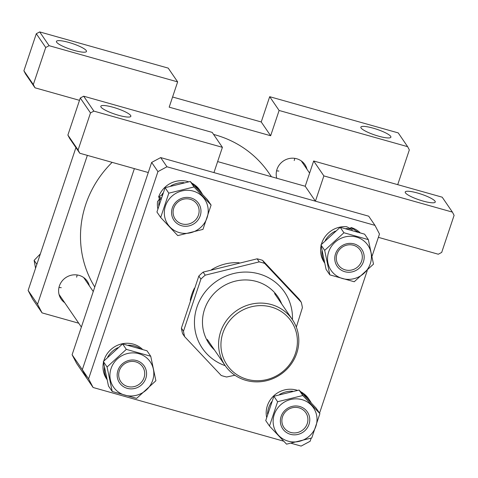 <?xml version="1.0" encoding="UTF-8"?>
<svg xmlns="http://www.w3.org/2000/svg" width="478" height="478" viewBox="0 0 478 478"><rect width="100%" height="100%" fill="white"/><g stroke="black" fill="none" stroke-linecap="round" stroke-linejoin="round"><path stroke-width="0.72" d="M190.256 300.28A45.255 43.062 -34.4 0 1 191.762 294.526A45.255 43.062 -34.4 0 1 194.427 288.192M291.323 443.327L301.122 446.088L310.144 441.254L311.184 438.147M319.555 413.135L367.247 270.584M372.051 256.232L379.484 234.011L374.979 225.371L166.959 166.774L157.937 171.608L88.597 378.851L93.108 387.497L283.651 441.17M374.979 225.371L368.693 216.187L160.674 157.591L166.959 166.774M157.937 171.608L151.657 162.424L82.312 369.667L88.597 378.851M93.108 387.497L86.823 378.313L82.312 369.667L86.823 378.313L76.611 363.388L72.106 354.748L82.312 369.667L148.276 172.534L79.778 153.241L69.573 138.321L67.882 135.077L78.087 150.002L79.778 153.241M211.396 269.801A45.255 43.062 -34.4 0 1 239.185 262.763M151.657 162.424L160.674 157.591M422.994 201.041A15.84 3.029 18.5 0 0 435.267 202.051A15.84 3.029 18.5 0 0 417.497 193.01A15.84 3.029 18.5 0 0 405.225 192.001A15.84 3.029 18.5 0 0 422.994 201.041M118.58 115.3A15.84 3.029 18.5 0 0 130.847 116.303A15.84 3.029 18.5 0 0 113.083 107.263A15.84 3.029 18.5 0 0 100.81 106.253A15.84 3.029 18.5 0 0 118.58 115.3M217.633 161.588L305.209 186.253L315.42 201.178L213.947 172.6L222.407 147.326L93.873 111.117L90.491 112.933L78.087 150.002M134.378 168.62L72.106 354.748M90.491 112.933L80.28 98.008L67.882 135.077M80.28 98.008L83.662 96.198L93.873 111.117M222.407 147.326L212.196 132.4L83.662 96.198M305.209 186.253L313.67 160.984L442.198 197.187L452.409 212.107L454.1 215.351L441.696 252.42L438.314 254.23L378.373 237.345M315.42 201.178L323.875 175.904L452.409 212.107M313.67 160.984L323.875 175.904M378.624 136.182A15.84 3.029 18.5 0 0 390.89 137.192A15.84 3.029 18.5 0 0 373.121 128.146A15.84 3.029 18.5 0 0 360.854 127.142A15.84 3.029 18.5 0 0 378.624 136.182M74.204 50.435A15.84 3.029 18.5 0 0 86.476 51.445A15.84 3.029 18.5 0 0 68.707 42.399A15.84 3.029 18.5 0 0 56.434 41.395A15.84 3.029 18.5 0 0 74.204 50.435M89.356 285.838A15.84 15.075 145.6 0 0 87.265 281.184A15.84 15.075 145.6 0 0 79.127 275.382A15.84 15.075 145.6 0 0 61.847 281.333A15.84 15.075 145.6 0 0 61.118 299.067A15.84 15.075 145.6 0 0 64.703 302.705M306.96 169.218A15.84 15.075 145.6 0 0 304.868 164.557A15.84 15.075 145.6 0 0 296.73 158.762A15.84 15.075 145.6 0 0 281.064 162.884A15.84 15.075 145.6 0 0 276.756 178.24M23.9 70.792L33.323 84.564L35.014 87.809L25.591 74.03L23.9 70.792L36.304 33.723L39.686 31.912L49.109 45.685L177.643 81.887L169.182 107.162L270.656 135.746L279.11 110.472L407.644 146.674L409.335 149.919L397.714 184.657M49.109 45.685L45.727 47.495L36.304 33.723M33.323 84.564L45.727 47.495M79.503 100.338L35.014 87.809M87.355 155.374L37.547 304.235L42.058 312.881L78.733 323.206M270.656 135.746L261.233 121.968L172.582 96.998M75.924 147.606L28.124 290.457L37.547 304.235M42.058 312.881L32.635 299.103L28.124 290.457M39.686 31.912L168.214 68.115L177.643 81.887M261.233 121.968L269.688 96.693L398.222 132.902L407.644 146.674M279.11 110.472L269.688 96.693M271.426 176.741L268.899 173.048A104.085 99.048 145.6 0 0 213.588 134.438M112.139 162.359A104.085 99.048 145.6 0 0 94.764 287.015M295.446 353.385A38.826 36.949 145.6 0 0 271.265 307.025A38.826 36.949 145.6 0 0 222.897 332.951A38.826 36.949 145.6 0 0 247.078 379.311A38.826 36.949 145.6 0 0 295.446 353.385M220.651 331.762A40.726 38.76 -34.4 0 1 253.597 303.679A40.726 38.76 -34.4 0 1 292.315 319.483A40.726 38.76 -34.4 0 1 296.754 353.2A40.726 38.76 -34.4 0 1 263.808 381.283A40.726 38.76 -34.4 0 1 225.084 365.479A40.726 38.76 -34.4 0 1 220.651 331.762M311.172 402.775A23.398 22.263 145.6 0 0 309.869 400.606L308.537 398.652A23.398 22.263 145.6 0 0 300.728 391.751M297.364 390.341A23.398 22.263 145.6 0 0 296.515 390.084A23.398 22.263 145.6 0 0 266.622 417.27M309.869 400.606A23.398 22.263 145.6 0 0 303.243 394.362M292.65 391.207A23.398 22.263 145.6 0 0 279.594 394.428M271.677 401.723A23.398 22.263 145.6 0 0 267.537 414.05M159.509 197.408A21.271 20.237 145.6 0 0 158.947 199.924M160.554 197.701A21.271 20.237 145.6 0 0 160.13 199.159M142.408 349.257A23.398 22.263 145.6 0 0 104.168 359.737A23.398 22.263 145.6 0 0 103.768 361.063M140.395 348.611A23.398 22.263 145.6 0 0 128.289 345.212M117.773 347.721A23.398 22.263 145.6 0 0 107.711 356.929M103.469 362.306A23.398 22.263 145.6 0 0 106.713 379.102L106.917 379.395M104.377 367.325A23.398 22.263 145.6 0 0 106.833 379.048M158.738 205.492A23.398 22.263 145.6 0 1 159.903 199.093L157.585 201.387A23.398 22.263 145.6 0 0 157.824 208.707M202.373 194.211A23.398 22.263 145.6 0 0 201.071 192.042L199.738 190.089A23.398 22.263 145.6 0 0 191.929 183.188M188.565 181.777A23.398 22.263 145.6 0 0 187.717 181.521A23.398 22.263 145.6 0 0 158.571 197.145L161.684 195.072L162.114 195.191M201.071 192.042A23.398 22.263 145.6 0 0 194.444 185.799M183.851 182.644A23.398 22.263 145.6 0 0 170.795 185.87M162.879 193.16A23.398 22.263 145.6 0 0 161.684 195.072M158.571 197.145L161.158 197.874M159.903 199.093L160.668 199.308M345.893 228.592A23.398 22.263 145.6 0 1 352.25 229.446L346.634 226.721A23.398 22.263 145.6 0 0 321.772 243.111A23.398 22.263 145.6 0 0 321.371 244.437M335.377 231.101A23.398 22.263 145.6 0 0 325.315 240.303M321.073 245.686A23.398 22.263 145.6 0 0 324.317 262.482L324.52 262.769M321.981 250.699A23.398 22.263 145.6 0 0 324.437 262.422M360.012 232.631A23.398 22.263 145.6 0 0 350.918 227.492L356.265 231.005L356.134 231.412M357.998 231.985A23.398 22.263 145.6 0 0 356.265 231.005M350.918 227.492L350.571 228.532M352.25 229.446L351.999 230.199M290.421 434.305A14.932 14.209 -34.4 0 1 281.118 416.475A14.932 14.209 -34.4 0 1 299.718 406.503A14.932 14.209 -34.4 0 1 309.021 424.333A14.932 14.209 -34.4 0 1 290.421 434.305M299.013 407.848A13.217 12.577 145.6 0 0 284.595 412.813A13.217 12.577 145.6 0 0 283.986 427.613A13.217 12.577 145.6 0 0 290.779 432.459A13.217 12.577 145.6 0 0 305.197 427.493A13.217 12.577 145.6 0 0 305.806 412.687A13.217 12.577 145.6 0 0 299.013 407.848M302.012 399.656A22.287 21.211 -34.4 0 1 315.892 426.268A22.287 21.211 -34.4 0 1 288.126 441.146A22.287 21.211 -34.4 0 1 274.247 414.54A22.287 21.211 -34.4 0 1 302.012 399.656M286.549 444.158L311.758 437.956L319.896 413.637L302.819 395.521L277.61 401.729L269.478 426.047L286.549 444.158M269.478 426.047L265.738 420.58L273.876 396.262L299.085 390.054L316.155 408.17L319.896 413.637M273.876 396.262L277.61 401.729M299.085 390.054L302.819 395.521M117.917 370.504A14.932 14.209 -34.4 0 1 136.517 360.531A14.932 14.209 -34.4 0 1 145.82 378.361A14.932 14.209 -34.4 0 1 127.22 388.333A14.932 14.209 -34.4 0 1 117.917 370.504M144.045 377.662A13.217 12.577 145.6 0 0 142.605 366.722A13.217 12.577 145.6 0 0 130.04 361.589A13.217 12.577 145.6 0 0 119.345 370.701A13.217 12.577 145.6 0 0 120.785 381.647A13.217 12.577 145.6 0 0 133.356 386.774A13.217 12.577 145.6 0 0 144.045 377.662M152.691 380.297A22.287 21.211 -34.4 0 1 124.925 395.181A22.287 21.211 -34.4 0 1 111.045 368.568A22.287 21.211 -34.4 0 1 138.811 353.69A22.287 21.211 -34.4 0 1 152.691 380.297M107.072 366.996L112.234 391.494L136.642 398.371L155.894 380.745L150.737 356.247L126.323 349.37L107.072 366.996L103.338 361.529L122.589 343.909L126.323 349.37M112.234 391.494L108.494 386.033L103.338 361.529M122.589 343.909L146.997 350.786L150.737 356.247M190.925 197.94A14.932 14.209 -34.4 0 1 200.222 215.769A14.932 14.209 -34.4 0 1 181.622 225.741A14.932 14.209 -34.4 0 1 172.319 207.912A14.932 14.209 -34.4 0 1 190.925 197.94M181.981 223.895A13.217 12.577 145.6 0 0 196.404 218.93A13.217 12.577 145.6 0 0 197.008 204.124A13.217 12.577 145.6 0 0 190.214 199.284A13.217 12.577 145.6 0 0 175.796 204.249A13.217 12.577 145.6 0 0 175.187 219.055A13.217 12.577 145.6 0 0 181.981 223.895M179.328 232.589A22.287 21.211 -34.4 0 1 165.448 205.976A22.287 21.211 -34.4 0 1 193.214 191.098A22.287 21.211 -34.4 0 1 207.094 217.705A22.287 21.211 -34.4 0 1 179.328 232.589M194.026 186.958L168.818 193.166L160.68 217.484L177.75 235.6L202.959 229.392L211.097 205.074L194.026 186.958L190.286 181.497L207.356 199.607L211.097 205.074M160.68 217.484L156.939 212.017L165.077 187.699L190.286 181.497M165.077 187.699L168.818 193.166M363.423 261.741A14.932 14.209 -34.4 0 1 344.823 271.713A14.932 14.209 -34.4 0 1 335.52 253.878A14.932 14.209 -34.4 0 1 354.12 243.911A14.932 14.209 -34.4 0 1 363.423 261.741M336.948 254.081A13.217 12.577 145.6 0 0 338.388 265.021A13.217 12.577 145.6 0 0 350.96 270.154A13.217 12.577 145.6 0 0 361.649 261.036A13.217 12.577 145.6 0 0 360.209 250.096A13.217 12.577 145.6 0 0 347.643 244.963A13.217 12.577 145.6 0 0 336.948 254.081M328.649 251.942A22.287 21.211 -34.4 0 1 356.415 237.064A22.287 21.211 -34.4 0 1 370.295 263.677A22.287 21.211 -34.4 0 1 342.529 278.555A22.287 21.211 -34.4 0 1 328.649 251.942M373.497 264.125L368.341 239.621L343.927 232.75L324.676 250.37L329.838 274.874L354.246 281.745L373.497 264.125M329.838 274.874L326.098 269.407L320.941 244.909L340.193 227.283L364.6 234.16L368.341 239.621M320.941 244.909L324.676 250.37M340.193 227.283L343.927 232.75M77.155 274.964A14.932 14.209 -34.4 0 1 76.599 277.18M35.557 268.242L34.117 260.349L40.361 253.89M34.117 260.349L36.86 264.358M61.256 287.678A14.932 14.209 -34.4 0 1 58.991 287.392M278.859 171.058A14.932 14.209 -34.4 0 1 276.595 170.771M294.759 158.343A14.932 14.209 -34.4 0 1 294.203 160.56M214.491 349.986A41.634 39.62 -34.4 0 1 203.299 330.095A41.634 39.62 -34.4 0 1 231.938 282.128A41.634 39.62 -34.4 0 1 281.721 303.99M181.401 328.147L183.486 331.2A61.094 58.137 145.6 0 0 183.994 333.949A61.094 58.137 145.6 0 0 184.639 336.667L182.548 333.608A61.094 58.137 -34.4 0 1 181.909 330.895A61.094 58.137 -34.4 0 1 181.401 328.147L198.83 276.045A61.094 58.137 -34.4 0 1 203.126 272.113L257.134 258.819A61.094 58.137 -34.4 0 1 262.577 260.355L299.15 299.162L301.242 302.216L264.669 263.408L262.577 260.355M225.228 365.682A49.778 47.37 -34.4 0 1 195.436 332.031A49.778 47.37 -34.4 0 1 233.64 273.53A49.778 47.37 -34.4 0 1 291.496 308.388A49.778 47.37 -34.4 0 1 292.458 319.692M234.907 375.242L226.656 377.005A61.094 58.137 145.6 0 1 221.212 375.475L184.639 336.667M301.242 302.216A61.094 58.137 145.6 0 1 301.887 304.928A61.094 58.137 145.6 0 1 302.395 307.677L296.324 327.119M257.134 258.819L259.225 261.872L205.217 275.167L203.126 272.113M198.83 276.045L200.921 279.098L183.486 331.2M205.217 275.167A61.094 58.137 145.6 0 0 200.921 279.098M264.669 263.408A61.094 58.137 145.6 0 0 259.225 261.872M274.569 293.54L292.315 319.483M207.338 339.529L225.084 365.479M81.368 327.066L59.033 294.412M93.252 291.538L83.68 277.551M309.613 173.102L301.283 160.925M276.989 178.306L276.637 177.792"/></g></svg>
